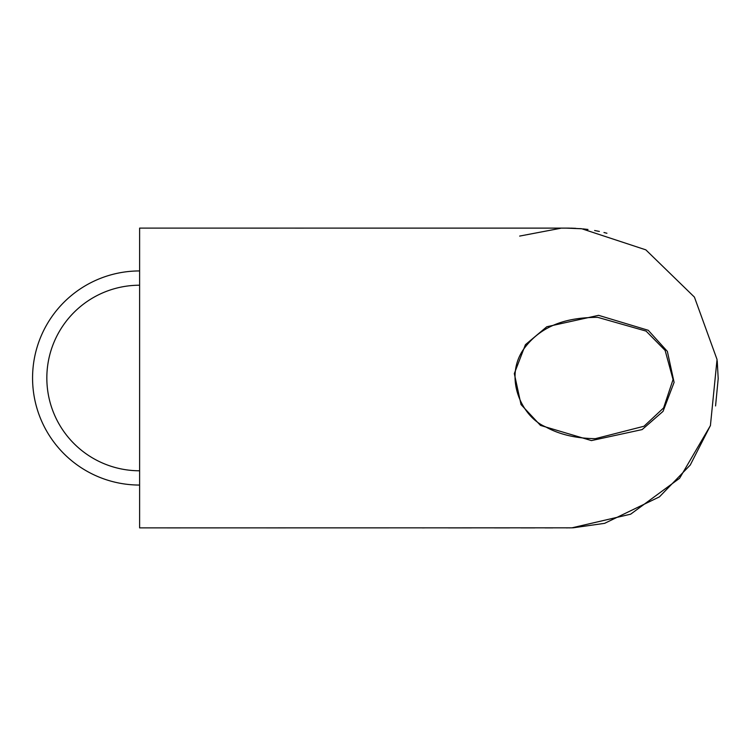 <?xml version="1.0" encoding="UTF-8"?>
<svg xmlns="http://www.w3.org/2000/svg" width="756" height="756" viewBox="0 0 756 756"><rect width="100%" height="100%" fill="white"/><g stroke="black" fill="none" stroke-linecap="round" stroke-linejoin="round"><path stroke-width="1.13" d="M139.614 228.114L139.614 527.877L571.942 527.83L630.636 514.193L679.606 478.264L710.413 425.609L717.047 359.497L694.414 297.099L645.832 249.849L581.78 228.756L569.117 228.123L139.614 228.114L139.614 527.877L571.942 527.83L630.636 514.193L679.606 478.264L710.413 425.609L717.047 359.497L694.414 297.099L645.832 249.849L581.78 228.756L565.828 228.114L139.614 228.114L139.614 256.747L139.614 228.114M139.614 527.575L139.614 499.253L139.614 527.575M560.631 228.284L519.655 236.08L560.631 228.284M598.582 315.337L648.242 330.287L667.359 351.379L674.097 382.385L663.031 411.368L642.156 429.578L591.438 440.587L540.493 425.42L521.026 404.555L514.316 373.587L525.42 344.698L546.805 326.753L598.582 315.337L648.242 330.287L667.359 351.379L674.097 382.385L663.031 411.368L642.156 429.578L591.438 440.587L540.493 425.42L521.026 404.555L514.316 373.587L525.42 344.698L546.805 326.753L598.582 315.337M597.807 317.359L595.237 317.331C576.715 317.889 543.951 320.185 522.982 350.123C504.129 378.416 521.716 416.915 545.709 426.904C559.223 434.445 575.751 438.367 595.274 438.669C575.751 438.367 559.223 434.445 545.709 426.904C521.716 416.915 504.129 378.416 522.982 350.123C543.951 320.185 576.715 317.889 595.237 317.331L597.807 317.359L646.115 331.109L665.129 350.425L673.057 379.54L663.607 407.919L643.989 426.252L595.35 438.669L643.989 426.252L663.607 407.919L673.057 379.54L665.129 350.425L646.115 331.109L597.807 317.359M567.539 527.877L566.386 527.877M139.614 485.059A107.059 107.059 0 0 1 32.565 378A107.059 107.059 0 0 1 139.614 270.941M139.614 285.22A92.78 92.78 0 0 0 46.834 378A92.78 92.78 0 0 0 139.614 470.78M167.426 527.886L180.391 527.886M200.056 527.886L219.306 527.886M240.191 527.886L249.811 527.886M266.528 527.877L285.551 527.877M302.428 527.877L388.849 527.868M422.113 527.877L424.437 527.877M448.242 527.877L471.668 527.877M494.443 527.886L509.582 527.886M520.865 527.886L534.738 527.886M545.019 527.886L552.816 527.886M568.663 527.877L573.228 527.792L604.611 523.341L659.44 496.862L690.266 465.016L710.479 425.42M715.563 405.934L718.2 378.614L717.217 360.867M606.926 233.264L603.968 232.498M599.366 231.44L594.613 230.504M587.998 229.465L583.084 228.888M581.647 228.747L579.861 228.595M575.722 228.321L570.856 228.142M567.595 228.114L566.338 228.114M564.855 228.114L544.348 228.114M532.375 228.114L517.813 228.114M497.987 228.114L439.992 228.123M430.192 228.114L332.479 228.114M303.714 228.123L295.076 228.123M278.113 228.123L225.921 228.114M224.315 228.114L167.246 228.114"/></g></svg>
